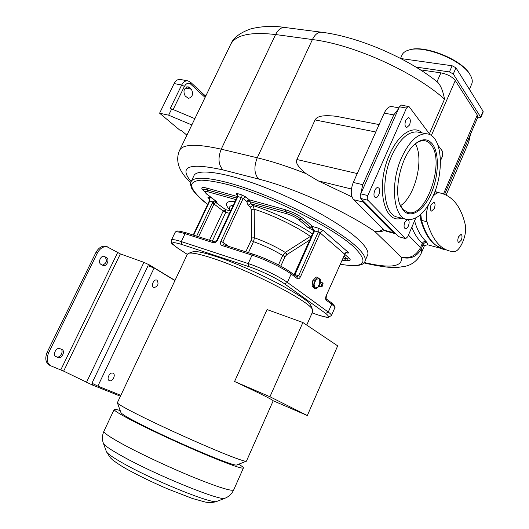 <?xml version="1.0" encoding="UTF-8"?>
<svg xmlns="http://www.w3.org/2000/svg" width="529" height="529" viewBox="0 0 529 529"><rect width="100%" height="100%" fill="white"/><g stroke="black" fill="none" stroke-linecap="round" stroke-linejoin="round"><path stroke-width="0.79" d="M367.384 255.613L367.721 254.833C368.806 251.447 365.724 246.355 358.464 239.558C341.86 224.058 300.565 200.987 262.291 186.433C223.959 171.819 196.391 168.354 193.839 175.959L191.24 181.414M420.82 254.224L421.289 253.107L421.296 248.842C416.912 256.77 410.306 259.6 401.471 257.325C409.796 258.893 416.144 255.659 420.509 247.638L408.421 235.094M411.86 227.126C414.114 233.421 417.586 238.877 422.281 243.505L424.152 246.428M414.597 220.785C416.852 229.381 420.667 236.271 426.03 241.462C424.37 241.198 423.121 241.879 422.281 243.505L420.509 247.638L421.296 248.842L423.16 244.497C424 242.91 425.296 242.328 427.062 242.745L427.677 244.782C424.88 245.317 423.689 245.899 424.106 246.521L421.289 253.107C416.647 263.131 408.414 265.558 405.604 266.213L398.086 267.383L388.359 267.244C380.847 266.444 372.674 264.989 363.84 262.887M426.03 241.462L427.062 242.745M384.557 230.413C381.184 231.887 377.944 232.244 374.843 231.477C377.501 231.861 380.364 231.133 383.413 229.288M420.31 69.835L440.908 72.863C447.461 74.172 452.249 76.738 455.264 80.547L477.284 115.018L477.687 117.458M444.638 194.302L470.288 134.756M435.81 80.719L437.027 81.704C440.346 84.501 442.846 90.3 444.525 99.102L429.403 133.804M351.964 196.894L318.127 180.825L306.013 173.611C294.303 163.785 296.65 161.438 296.901 159.513L357.247 173.565M337.687 116.592L336.14 116.294C317.552 114.125 316.051 118.569 315.066 119.938L296.901 159.513M394.68 233.507L386.038 231.166L384.378 230.241L353.597 199.658C350.575 195.637 350.469 189.891 353.293 182.426L384.213 113.133C386.362 108.637 388.808 106.435 391.566 106.527L391.989 106.607M395.639 233.666L393.384 232.681L363 202.038L361.274 198.917M360.679 194.031L362.782 184.707L393.794 114.892L398.463 108.888M171.687 108.934L194.851 118.655L191.822 124.943L168.639 115.19L171.687 108.934L170.166 108.61L181.678 85.01C183.252 82.041 185.256 80.653 187.683 80.838L180.468 79.495M168.639 115.19L159.599 113.199L179.761 130.088L181.235 130.425L186.896 135.179M204.082 94.757L205.933 95.696M204.425 95.075L205.437 96.721M191.359 89.189C193.601 93.851 192.649 96.933 188.483 98.414L185.203 96C182.908 91.338 183.854 88.25 188.033 86.716L191.359 89.189L185.249 88.006M159.599 113.199L174.107 83.562C175.674 80.613 177.678 79.238 180.105 79.429M400.519 58.421L401.941 55.254C402.913 52.781 405.274 51.029 409.01 49.984L409.849 49.739C424.747 44.753 461.738 59.665 469.659 73.974L470.585 75.634M409.849 49.739L409.01 49.984C424.192 44.899 461.976 60.127 470.05 74.721L470.182 74.939C472.179 78.285 472.741 81.188 471.861 83.655L471.564 84.349M483.195 111.91L483.096 111.262L480.63 117.035L453.287 73.987L449.438 71.924L415.834 67.038M400.718 58.521L452.13 65.761L455.972 67.831L483.096 111.262M483.222 111.857L480.755 117.623L477.555 117.762M480.755 117.623L480.63 117.035M420.132 215.005L420.806 220.176L421.487 220.355L420.826 214.39L421.487 220.355C424.238 229.89 427.968 237.19 432.662 242.262C436.438 246.302 440.611 248.802 445.173 249.761M420.806 220.176C422.869 227.371 425.514 233.309 428.741 237.99L434.435 244.444L443.633 249.371M428.741 237.99L431.988 242.084M428.311 205.159C426.262 211.494 425.819 217.022 426.982 221.757C432.153 239.141 439.969 248.954 450.437 251.196L453.723 251.612C459.952 252.492 467.815 233.752 465.189 224.402C460.825 206.198 452.328 195.69 439.698 192.893L439.387 192.84C437.331 192.576 435.169 193.786 432.92 196.464M426.982 221.757L421.487 220.355C424.245 229.89 427.968 237.19 432.662 242.262M431.089 204.789C429.945 208.148 430.117 210.258 431.585 211.111L434.283 208.525C435.427 205.166 435.255 203.057 433.78 202.204L431.089 204.789M461.301 240.113L458.808 242.613C457.565 241.852 457.466 239.935 458.517 236.86L460.997 234.36C462.247 235.127 462.346 237.045 461.301 240.113M436.319 192.106L435.314 191.829M435.241 191.809L434.864 191.716M235.881 199.585L208.221 191.888C204.518 191.009 203.956 191.663 206.535 193.845L216.414 201.476C217.333 202.217 217.254 202.514 216.176 202.382L215.303 200.841L214.8 200.947L214.814 200.379M230.32 210.998L225.572 209.623L215.759 202.448L214.8 200.947L212.982 201.919L209.775 201.007L193.647 235.187M245.787 251.837L251.057 240.391L251.586 237.964L251.209 209.358L250.31 207.018L248.081 205.219L246.64 201.311L243.142 198.474L222.788 242.183L220.857 241.257C220.071 243.36 220.474 244.795 222.081 245.542L252.055 255.15L248.194 263.554L181.308 241.588C175.198 239.624 171.892 239.161 171.396 240.199C171.832 244.656 170.331 242.242 177.407 247.922L187.286 254.37M313.757 231.742L313.075 230.227L307.951 227.51L298.859 219.727L301.206 219.231C297.212 216.13 292.16 213.63 286.05 211.732L249.979 201.747L249.258 199.79L245.773 196.94L241.012 194.593L237.627 193.667C236.046 193.297 235.755 193.568 236.761 194.474L237.303 194.91M311.905 235.451L285.257 252.412L282.744 255.487L278.466 264.93M310.378 236.185L311.158 237.118M294.428 275.073L295.103 274.419L314.451 230.909L313.175 228.925L310.272 227.034L301.206 219.231L303.56 218.728C298.773 215.005 292.716 212.003 285.376 209.735L249.258 199.79L246.64 201.311M313.075 230.227L312.599 226.557L303.56 218.728M313.472 230.756L312.401 229.837L312.487 228.462M311.211 306.417L310.788 305.352C308.149 297.49 251.004 267.707 216.103 256.525C203.725 252.485 195.955 250.918 192.801 251.83L192.589 251.903M215.759 202.448L214.007 203.976L212.241 203.11L196.676 236.152M214.509 203.315L212.982 201.919L212.241 203.11M309.901 239.915L286.85 254.628L285.111 256.572L282.744 255.487C273.923 250.157 264.176 245.535 253.517 241.634L254.442 237.779L254.191 209.213L252.915 205.51L250.693 203.705L248.081 205.219M285.495 252.26L287.009 254.528M294.051 274.796L313.585 231.398L314.451 230.909L318.253 231.993L318.108 228.111L323.774 230.915L348.089 252.207C348.961 253.087 348.452 253.285 346.561 252.816M117.464 403.025L120.916 412.56C121.948 414.71 135.093 421.825 160.347 433.899C184.185 445.167 212.063 457.129 226.068 462.154C232.244 464.369 235.749 465.328 236.582 465.031L246.342 461.228C245.549 461.513 241.753 460.395 234.942 457.869C215.296 450.668 166.853 429.158 139.596 415.47C124.745 408.018 117.332 403.766 117.359 402.721L187.319 254.297L188.516 253.325C191.749 252.393 199.863 254.065 212.85 258.331C249.509 270.18 309.815 301.517 312.447 309.544L312.705 311.574M246.428 461.182L273.202 400.764C272.157 399.501 259.276 393.087 234.565 381.502L267.052 309.577L302.892 322.505L269.935 396.743L307.323 415.536L337.674 345.867L302.892 322.505M120.195 410.57C116.605 409.446 114.601 409.076 114.191 409.453C113.609 410.471 120.956 414.881 136.231 422.691C154.633 432.028 182.73 444.968 205.265 454.477C228.779 464.29 241.482 468.813 243.38 468.053C243.743 467.603 242.183 466.32 238.711 464.204M234.565 381.502L269.935 396.743M273.202 400.764L307.323 415.536M174.94 280.568L154.124 267.965L148.047 265.776L91.953 383.221L97.852 386.117L120.85 395.328M50.605 365.724L49.614 365.235C45.52 362.709 44.727 358.338 47.226 352.122L95.868 252.584C98.665 247.592 102.123 245.516 106.236 246.349L120.374 253.907L143.928 262.344L149.535 264.996L175.006 280.423M47.226 352.122L48.628 352.797C46.122 359.026 46.916 363.397 51.009 365.923L63.645 371.14L92.258 384.967L120.433 396.208M154.124 267.965L97.852 386.117M153.661 287.426L153.999 287.584C157.959 286.467 158.984 284.02 157.073 280.238L156.703 280.072C153.708 278.882 150.758 285.997 153.661 287.426M109.41 380.649C112.591 382.176 116.268 374.413 112.942 373.209L112.935 373.209C109.781 371.642 106.058 379.425 109.384 380.642L109.41 380.649M106.236 246.349L106.686 246.514M107.678 246.864C103.565 246.031 100.113 248.114 97.31 253.107L48.628 352.797M56.034 356.698L58.005 357.518C61.695 359.277 65.748 350.912 61.906 349.497L59.936 348.651C56.259 346.845 52.133 355.243 56.001 356.685L55.81 356.586M106.56 257.643L104.292 256.386C100.808 255.031 97.594 262.708 100.966 264.355L103.201 265.571C106.673 266.94 109.893 259.322 106.56 257.643L103.684 256.281M102.362 265.148C106.508 263.429 107.427 260.751 105.126 257.114M58.005 357.518L56.61 356.844C60.002 358.497 64.121 351.104 60.941 349.087M56.61 356.844L55.499 356.381M317.684 277.474L316.137 279.358L319.205 278.578L320.204 282.261L320.376 279.563L317.684 277.474L316.249 277.011L312.791 280.668L312.057 286.414L314.775 288.464L316.21 288.933L319.086 285.997M312.057 286.414L313.499 286.89L316.21 288.933M312.791 280.668L314.233 281.137L313.499 286.89M319.02 285.898L318.101 287.154L315.033 287.974L314.034 284.073L316.137 279.358L314.233 281.137M323.06 283.498L322.108 286.579L321.672 286.493C321.156 284.741 321.606 283.729 323.014 283.458L321.738 282.228L319.767 282.473L318.815 285.541L319.47 286.401M322.082 286.586L320.058 286.731C319.258 284.556 319.82 283.055 321.738 282.228M415.787 218.027L407.707 236.761L405.637 238.678L367.847 200.227C367.053 199.135 367.033 197.582 367.8 195.565L406.503 108.068L399.388 106.812L401.445 105.059M399.388 106.812L360.771 193.819C360.011 195.829 360.031 197.377 360.831 198.468L398.575 236.628L405.551 238.652M440.459 160.829L442.581 155.91L442.707 151.598L438.072 145.396M430.203 134.875L409.162 106.739L401.332 105.04M406.503 108.068L408.441 106.283M409.525 125.003L406.708 127.588C404.804 126.59 404.5 124.117 405.803 120.169L408.613 117.59C410.524 118.589 410.828 121.062 409.525 125.003M378.797 188.093C381.065 190.189 378.347 198.309 375.63 197.555L374.823 197.105C372.535 195.062 375.246 186.869 377.964 187.616L378.797 188.093M408.262 219.74C409.393 221.029 409.426 223.119 408.368 226.002C407.475 227.92 406.484 228.832 405.406 228.746C403.839 227.86 403.647 225.691 404.824 222.253L407.138 219.561M401.67 157.477C389.615 183.708 393.45 218.279 407.363 219.608C417.024 220.269 425.693 212.222 433.357 195.466C444.849 170.113 441.821 135.007 426.771 133.804C417.698 133.407 409.327 141.296 401.67 157.477M403.554 210.694C411.152 218.96 423.98 210.311 431.327 193.039C438.779 175.873 439.493 153.331 432.477 144.1C427.822 138.36 422.003 138.34 415.02 144.033C400.922 155.387 392.756 192.318 400.922 206.779L403.554 210.694M399.911 204.412L403.052 209.504L408.328 212.572C426.434 217.426 445.279 161.378 431.142 144.847C429.31 142.446 427.121 141.064 424.575 140.707C421.302 140.311 417.864 141.646 414.26 144.728M400.493 205.695C415.232 196.285 424.337 158.912 415.377 143.815M344.729 254.337L326.168 295.784C325.388 297.847 325.441 299.341 326.32 300.26L331.696 304.268L328.264 312.064L287.386 282.42C279.841 276.812 260.658 267.562 248.194 263.554L248.418 266.497L181.626 244.405C170.94 241.211 169.637 242.434 177.724 248.088M346.105 252.597L346.832 252.776C346.555 252.478 345.854 252.994 344.736 254.323L326.168 295.784M296.948 276.965L298.693 275.583L318.253 231.993L320.138 232.925L344.591 254.099C345.424 252.571 346.588 251.943 348.089 252.207M294.428 274.333L300.604 276.508L320.138 232.925C321.017 231.332 322.227 230.657 323.774 230.915M207.679 204.359C197.443 196.319 191.61 189.481 191.432 184.839C192.377 182.181 195.631 180.62 201.192 180.151C208.076 180.389 216.983 181.87 227.913 184.595C268.646 195.307 332.476 227.12 353.835 246.911C369.5 262.622 365.003 268.401 340.359 264.236M347.401 260.407C350.562 260.79 351.058 259.977 348.889 257.967L344.716 254.356M318.108 228.111L312.599 226.557L307.951 227.51M237.316 196.504L206.687 188.066C201.569 186.836 200.478 187.616 203.407 190.414M211.818 198.071L209.438 197.396C207.732 196.98 207.474 197.271 208.651 198.263L209.239 198.712M207.659 204.406C196.728 196.371 191.068 188.179 191.306 187.266C190.453 184.773 190.347 183.001 190.989 181.943C193.422 174.577 220.897 178.293 259.25 193.006C297.536 207.652 338.937 230.631 355.66 245.925C362.967 252.631 366.108 257.623 365.063 260.909L367.721 254.833M364.177 262.503C390.296 268.633 402.728 266.907 401.471 257.325L374.843 231.477C345.629 211.256 293.271 187.65 258.674 179.067L223.007 169.928C189.118 162.469 178.491 166.37 191.121 181.632M469.56 136.052L468.727 142.156L467.967 143.934M436.63 192.159L435.142 190.956M455.264 80.547L431.327 135.543M477.284 115.018L443.52 193.879M437.027 81.704L440.908 72.863M258.674 179.067C254.198 173.988 253.722 166.893 257.246 157.781L312.421 39.543C353.61 44.568 413.843 71.706 444.525 99.102M223.007 169.928C218.378 164.922 217.783 158.006 221.228 149.178L257.246 157.781C271.873 161.292 288.133 166.569 306.013 173.611M318.127 180.825L351.428 189.005M315.066 119.938L375.802 131.992M393.384 232.681L384.378 230.241M363 202.038L353.597 199.658M362.782 184.707L353.293 182.426M393.794 114.892L384.213 113.133M194.586 119.237L230.294 45.17C234.77 35.132 249.873 31.588 275.602 34.544L221.228 149.178C196.166 143.557 182.221 144.08 179.397 150.732C174.134 163.421 182.115 174.583 190.724 182.789M285.131 27.521L284.562 27.448C281.025 27.369 278.036 29.73 275.602 34.544L312.421 39.543C314.887 34.577 317.856 32.13 321.321 32.19L321.877 32.262M205.1 97.429L190.685 84.131C188.364 82.478 186.274 83.232 184.409 86.399L173.135 109.543M190.685 84.131L190.533 82.22M188.046 80.911L190.619 82.306L204.591 95.233M184.409 86.399L181.678 85.01L174.107 83.562M186.744 86.875L189.389 87.384M452.13 65.761L449.438 71.924M455.972 67.831L453.287 73.987M434.838 191.782L439.387 192.84M193.197 235.041L209.272 200.987L209.775 201.007L209.438 197.396M209.272 200.987C209.524 199.294 209.471 198.454 209.1 198.481L208.651 198.263M216.414 201.476L206.065 193.627M235.021 201.423C225.546 200.841 223.906 203.764 230.095 210.205M236.595 198.044L207.454 189.984C204.465 189.197 203.11 189.316 203.394 190.354L206.535 193.845M208.221 191.888L206.687 188.066M214.45 241.832L216.943 240.133L237.276 196.596L237.296 194.765L236.761 194.474M237.276 196.596L237.858 196.603L237.627 193.667M216.943 240.133L217.512 240.192L237.858 196.603L241.237 197.535L220.857 241.257M171.442 240.087L175.073 232.462C175.602 231.358 178.928 231.762 185.057 233.679L181.308 241.588L181.626 244.405M186.506 232.939L185.057 233.679L213.154 242.685C214.933 243.023 216.381 242.189 217.512 240.192M241.012 194.593L241.237 197.535L243.142 198.474L245.773 196.94M223.278 244.649L222.788 242.183L228.621 246.355M298.859 219.727C295.651 217.247 291.605 215.25 286.725 213.729L250.693 203.705L249.979 201.747L246.818 201.8M285.376 209.735L286.725 213.729M312.573 233.963C298.085 223.853 272.098 211.441 252.915 205.51L250.31 207.018M311.065 237.323L310.219 236.291C297.219 226.908 272.481 214.926 254.191 209.213L251.209 209.358M313.333 232.284L314.028 232.31M290.573 272.263C283.465 266.808 265.34 258.026 253.484 254.323L252.055 255.15C264.54 259.065 283.676 268.329 291.155 274.048L287.386 282.42L284.628 283.908C277.619 278.75 259.931 270.233 248.418 266.497M290.818 272.375L291.155 274.048L297.285 278.618C298.462 279.213 299.566 278.505 300.604 276.508M326.043 298.72L326.32 300.26M331.346 302.694L331.696 304.268C333.938 305.954 334.976 307.151 334.797 307.865L334.731 308.017M342.17 260.136C345.404 260.857 346.171 260.407 344.472 258.787L343.235 257.722M342.131 260.215C345.953 260.837 347.745 260.883 347.52 260.347L346.68 258.377L343.976 256.049M344.472 258.787L348.889 257.967M312.13 312.89L316.421 314.391C328.238 318.313 331.319 317.989 325.672 313.419L284.628 283.908M331.366 315.687L331.425 315.555C331.577 314.881 330.526 313.717 328.264 312.064L325.672 313.419M175.125 232.35C176.798 231.543 174.067 229.533 186.301 232.839L214.397 241.813L213.154 242.685M229.454 213.346L225.797 212.281L225.572 209.623L223.198 211.005L214.007 203.976L198.573 236.761M212.301 241.145L225.797 212.281L223.198 211.005L209.504 240.252M233.236 205.245C230.049 205.596 228.898 206.892 229.791 209.12L230.406 211.302M223.522 244.755L222.081 245.542M248.432 252.683L253.517 241.634L251.057 240.391M286.85 254.628L285.257 252.412C275.993 246.752 265.723 241.872 254.442 237.779L251.586 237.964M285.111 256.572L280.773 266.16M223.212 244.61L253.285 254.231C265.36 258.013 283.564 266.814 290.924 272.455L297.053 277.037L297.285 278.618M216.877 501.386L224.977 498.225C222.035 501.803 157.959 475.981 123.528 456.917C110.416 449.703 103.671 445.074 103.294 443.024C101.958 439.169 102.19 435.202 103.975 431.128C103.148 432.656 110.33 437.509 125.505 445.696C143.802 455.462 171.985 468.542 194.745 477.806C218.51 487.321 231.484 491.375 233.673 489.966L233.765 489.755M128.474 470.063C139.987 476.305 153.026 482.58 167.594 488.889L192.523 498.523L205.166 502.014C206.978 502.53 212.453 503.026 216.837 501.399C213.663 504.752 155.81 481.608 124.699 464.178C112.816 457.565 106.666 453.254 106.263 451.244L103.492 443.573M148.999 266.12L149.535 264.996M92.258 384.967L92.873 383.67M86.465 382.381L143.928 262.344M63.645 371.14L120.374 253.907M60.802 369.864L117.617 252.604M95.868 252.584L97.31 253.107M104.742 256.585L103.995 256.314M405.214 238.44L398.575 236.628M367.847 200.227L360.831 198.468M367.8 195.565L360.771 193.819M422.241 132.931C413.572 124.566 398.542 133.791 389.714 154.27C375.16 185.586 383.75 225.063 401.696 218.146M418.413 132.197L417.097 131.939C407.938 131.516 399.534 139.332 391.89 155.394C379.868 181.421 383.909 215.806 397.953 217.181L406.12 219.284M340.332 264.288C356.09 266.814 364.336 265.69 365.063 260.909M470.512 134.227L468.727 142.156L446.139 194.983M470.142 135.087L477.773 117.266M336.14 116.294L379.114 124.566M398.932 107.837L391.566 106.527M191.564 125.505L179.715 150.071M230.75 44.218C233.362 37.718 240.192 32.553 251.249 28.731C262.589 26.126 273.691 25.703 284.562 27.448L321.321 32.19C357.564 36.534 406.431 57.337 436.723 81.426M469.659 73.974L470.05 74.721M469.408 89.341L471.861 83.655M427.723 244.795L440.366 248.24M434.845 191.762L439.698 192.893M326.333 295.976L326.095 298.786L331.452 302.767C334.487 305.617 335.604 307.316 334.797 307.865L331.425 315.555L328.192 317.34C327.663 317.374 325.48 317.473 316.593 314.477M177.506 247.989L187.273 254.403M312.117 312.91L316.54 314.457M310.788 305.352L312.447 309.544M192.801 251.83L188.516 253.325M306.727 325.084L312.857 311.244M224.977 498.225C228.832 496.718 231.735 493.967 233.673 489.966L243.38 468.053M103.975 431.128L114.138 409.565M128.051 469.831C119.468 465.229 111.685 459.311 112.327 459.628L110.303 457.704L106.461 451.786M319.529 281.805L320.151 282.281M318.372 285.706L318.987 285.852M319.642 286.533L320.237 286.837M418.426 132.197L426.771 133.804M400.499 205.702L400.922 206.779M414.346 144.648L415.02 144.033M407.284 212.308L408.328 212.572"/></g></svg>
